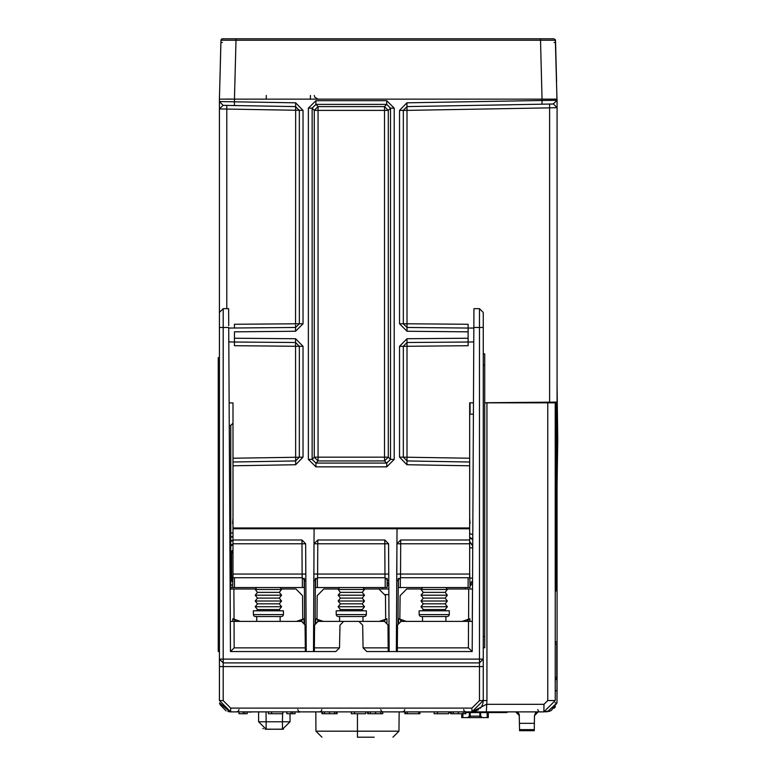 <?xml version="1.0" encoding="UTF-8"?>
<svg xmlns="http://www.w3.org/2000/svg" width="776" height="776" viewBox="0 0 776 776"><rect width="100%" height="100%" fill="white"/><g stroke="black" fill="none" stroke-linecap="round" stroke-linejoin="round"><path stroke-width="1.16" d="M479.442 662.888L483.215 659.115L479.442 659.115L479.442 662.888L483.215 659.115L483.215 700.573L471.915 711.883L543.889 711.883L555.199 700.573L555.199 402.851L486.95 402.851L486.95 700.573L486.406 711.883L471.905 711.883L471.905 708.139L230.714 708.139L223.178 700.602L223.178 659.115L219.414 659.115L223.178 662.888L479.442 662.888L479.442 700.602L471.905 708.139M557.081 102.868L555.335 39.557M219.414 107.427L219.414 102.868M230.986 38.8L225.961 38.848M230.356 38.8L550.533 38.848M306.258 651.578L305.686 543.782L301.922 540.028L302.116 577.713L232.975 577.713L232.975 402.919L229.153 402.86M386.7 100.647L386.7 104.411L315.919 104.411L312.156 108.174L312.156 459.344L315.919 463.117L318.082 460.954L384.537 460.954L388.31 457.18L384.537 457.18L384.537 460.954L386.7 463.117L390.474 459.344L390.474 108.174L386.7 104.411L384.537 106.574L384.537 110.337L388.31 110.337L384.537 106.574L318.082 106.574L314.319 110.337L318.082 110.337L318.082 106.574L315.919 104.411L315.919 100.647L308.382 108.174L308.382 459.344L315.919 466.88L386.7 466.88L394.237 459.344L394.237 108.174L386.7 100.647L315.919 100.647M308.382 459.344L312.156 459.344L314.319 457.18L318.082 460.954L318.082 457.18L314.319 457.18L314.319 110.337L312.156 108.174L308.382 108.174M394.237 459.344L390.474 459.344L388.31 457.18L388.31 110.337L390.474 108.174L394.237 108.174M315.919 466.88L315.919 463.117L386.7 463.117L386.7 466.88M228.755 325.59L228.668 308.635L223.178 308.635L219.414 312.398L219.414 101.54L295.666 102.801L303.076 110.337L303.076 323.738L295.598 331.274L234.488 331.808L234.488 338.22L295.598 338.753L303.076 346.29L303.076 457.18L232.975 458.276M228.833 341.081L229.492 341.944L234.488 341.983L234.488 338.22L234.488 345.756L299.303 346.29L299.303 457.18L295.598 460.954L232.975 462.05M303.076 323.738L295.598 323.738L295.569 327.511L228.765 328.093M473.409 414.161L470.023 414.161L470.023 402.851L473.467 402.822L469.645 402.851L469.645 458.276L403.316 457.18L403.316 346.29L407.051 346.29L407.022 338.753L468.141 338.22L468.141 328.044L407.051 327.511L403.316 323.738L403.316 110.337L407.022 106.574L553.375 104.013L557.081 107.651L557.081 402.084L549.612 402.152L549.612 107.854L557.081 107.651L557.081 99.095L557.081 100.249L553.191 104.023M469.645 574.017L469.645 577.713L400.503 577.713L400.707 540.028L469.645 540.028L469.645 574.017L396.779 574.056L396.934 543.782L400.707 540.028M313.853 576.355L314.028 543.782L317.791 543.733L317.791 540.028L384.828 540.028L384.828 543.733L388.601 543.782L388.766 576.355M473.855 328.093L468.141 328.044L468.141 324.271L407.051 323.738L407.051 110.337L399.553 110.337L406.954 102.801L407.051 110.337L549.612 107.854L549.573 104.081L551.513 104.052M468.141 328.044L468.141 331.808L407.022 331.274L407.051 323.738L399.553 323.738L399.553 110.337M230.763 589.023L230.753 425.461L229.279 425.461L230.462 651.578L228.765 327.482L223.178 327.482L223.178 308.635L219.414 312.408L219.414 666.594L483.215 666.594L483.215 700.573L486.95 700.573M484.719 402.851L486.95 402.851M219.414 327.482L223.178 327.482L223.178 659.115L479.442 659.115L479.442 327.482L483.215 327.482L483.215 312.408L479.442 308.635L473.961 308.635L472.167 651.578L366.844 651.578L388.243 651.578L388.01 624.971L384.479 621.43L318.15 621.43L314.61 624.971L314.416 647.844L339.548 647.844L335.775 651.578L230.462 651.578L230.297 621.43L301.563 621.43L305.104 624.971L305.337 651.578M483.215 327.482L483.215 666.594M469.645 572.436L470.023 587.51L468.141 587.51L468.141 577.713M398.418 578.343L398.418 587.51L400.309 587.51L400.309 577.722M422.61 587.51L421.029 589.479L447.412 589.479L445.831 587.51M447.412 589.479L445.114 592.36L423.327 592.36L421.029 589.479M423.327 592.36L421.029 595.221L447.412 595.221L445.114 592.36M447.412 595.221L445.114 598.092L423.327 598.092L421.029 595.221M423.327 598.092L421.029 600.963L447.412 600.963L445.114 598.092M447.412 600.963L445.114 603.835L423.327 603.835L421.029 600.963M423.327 603.835L421.029 606.706L447.412 606.706L445.114 603.835M447.412 606.706L445.114 609.577L423.327 609.577L421.029 606.706M419.147 614.631L419.147 610.77L449.294 610.77L449.294 614.631L419.147 614.631L419.69 615.95L421.029 616.513L447.412 616.513L448.751 615.95L449.294 614.631M422.542 621.43L422.542 616.513L445.909 616.513L445.909 621.43M387.117 578.343L387.117 587.51L385.226 587.51L385.226 577.722M315.512 578.343L315.512 587.51L317.394 587.51L317.394 577.722M339.704 587.51L338.123 589.479L364.507 589.479L362.925 587.51M364.507 589.479L362.208 592.36L340.421 592.36L338.123 589.479M340.421 592.36L338.123 595.221L364.507 595.221L362.208 592.36M364.507 595.221L362.208 598.092L340.421 598.092L338.123 595.221M340.421 598.092L338.123 600.963L364.507 600.963L362.208 598.092M364.507 600.963L362.208 603.835L340.421 603.835L338.123 600.963M340.421 603.835L338.123 606.706L364.507 606.706L362.208 603.835M364.507 606.706L362.208 609.577L340.421 609.577L338.123 606.706M336.241 614.631L336.241 610.77L366.388 610.77L366.388 614.631L336.241 614.631L336.784 615.95L338.123 616.513L351.315 616.513L338.123 616.513M362.993 621.43L362.993 616.513L364.507 616.513L351.315 616.513M304.202 578.343L304.202 587.51L302.32 587.51L302.32 577.722M232.975 572.436L232.596 587.51L234.488 587.51L234.488 577.713M256.788 587.51L255.217 589.479L281.591 589.479L280.02 587.51M281.591 589.479L279.292 592.36L257.506 592.36L255.217 589.479M257.506 592.36L255.217 595.221L281.591 595.221L279.292 592.36M281.591 595.221L279.292 598.092L257.506 598.092L255.217 595.221M257.506 598.092L255.217 600.963L281.591 600.963L279.292 598.092M281.591 600.963L279.292 603.835L257.506 603.835L255.217 600.963M257.506 603.835L255.217 606.706L281.591 606.706L279.292 603.835M281.591 606.706L279.292 609.577L257.506 609.577L255.217 606.706M253.325 614.631L253.325 610.77L283.473 610.77L283.473 614.631L253.325 614.631L253.868 615.95L255.217 616.513L268.399 616.513L255.217 616.513M283.473 614.631L282.939 615.95L281.591 616.513L268.399 616.513M219.414 651.578L218.279 651.578L218.279 357.629L219.414 357.629M483.215 353.856L484.719 353.856L484.719 647.814L483.215 647.814M219.414 133.016L219.414 279.612M557.081 133.016L557.081 279.612M470.023 578.149L472.545 578.149M470.023 547.885L472.71 547.885M555.199 690.776L557.081 690.776L557.081 642.159L555.199 642.159M282.532 713.765L282.454 721.738L258.641 721.738L266.178 729.217L265.082 729.139L282.454 729.217L289.991 721.738L282.454 721.738L282.454 729.217L283.541 729.139L266.178 729.217L282.454 729.217L266.178 729.217L266.09 711.883M507.979 711.883L506.699 712.581L465.813 712.581M450.662 712.581L448.703 712.581M488.026 717.558L479.995 717.558L479.995 716.132L469.276 716.132L469.461 712.581M479.81 712.581L479.995 716.132L480.751 716.132L480.567 712.581L480.751 716.132L482.255 717.558L462.001 717.558M303.076 110.337L219.414 108.941L223.11 105.303L219.414 101.54L219.414 99.095L234.478 99.095L234.42 105.507L223.313 105.313M232.005 38.8L236.02 38.8L236.02 40.265L555.538 40.265L556.625 81.722L555.538 40.265L554.035 38.8L542.249 38.8M303.076 457.18L295.666 464.717L295.569 342.517L299.303 346.29L303.076 346.29M295.666 102.801L295.598 323.738L234.488 324.271L234.488 328.044M295.598 338.753L295.569 342.517L299.303 346.29M295.598 331.274L295.569 327.511L299.303 323.738L299.303 110.337L295.598 106.574L299.303 110.337M406.954 464.717L407.022 460.954L403.316 457.18L399.553 457.18L399.553 346.29L403.316 346.29L407.051 342.517L468.141 341.983L468.141 345.756L407.051 346.29L407.022 460.954L469.645 462.05L469.645 465.813L406.954 464.717L399.553 457.18M471.934 711.883L486.474 704.346L543.957 704.346L547.72 700.573L555.199 700.573M473.874 325.59L473.864 327.482L479.442 327.482L479.442 308.635M476.163 711.883L230.714 711.883L230.714 708.139M445.88 587.568L465.406 587.568L465.406 589.023M362.964 587.568L382.578 587.568L382.578 589.033M232.596 551.688L231.646 553.695L230.753 553.695M231.646 553.695L231.646 577.276L230.763 577.276M230.763 587.568L256.322 587.568L256.322 588.092M313.844 578.421L313.824 581.205M388.786 578.421L388.795 581.205M396.749 578.421L396.74 581.205M305.889 581.282L305.88 580.244M524.44 38.8L465.678 38.8M374.197 737.2L357.455 737.2L357.455 731.225L315.948 731.225L321.982 737.2M542.201 38.8L540.474 38.8L542.007 99.095L557.081 99.095L557.081 100.249L542.007 100.444L542.007 99.095L234.478 99.095L236.02 40.265L220.947 40.265L219.86 81.722L220.888 42.467L222.402 42.467M314.261 95.399L314.775 97.233L318.024 99.095M238.969 709.574L238.329 711.194L236.709 711.883M297.839 709.574L298.469 711.194L300.099 711.883M380.744 709.574L381.385 711.194L383.005 711.883M321.875 709.574L321.245 711.194L319.615 711.883M463.66 709.574L464.29 711.194L465.92 711.883M404.791 709.574L404.15 711.194L402.531 711.883M366.388 614.631L365.845 615.95L364.507 616.513M537.768 709.594L538.738 711.476M466.929 38.8L448.305 38.8M463.922 38.8L461.895 38.8M235.623 38.8L234.565 38.8M279.748 38.8L278.225 38.8M278.652 38.8L277.265 38.8M319.004 38.8L317.956 38.8M310.322 38.8L310.953 38.8M277.459 38.8L279.796 38.8M269.534 38.8L271.571 38.8M276.654 38.8L278.749 38.8M278.817 38.8L279.719 38.8M281.795 38.8L277.022 38.8M315.056 38.8L314.542 38.8M239.406 38.8L242.83 38.8M235.38 38.8L233.906 38.8M274.103 38.8L269.873 38.8M267.992 38.8L271.231 38.8M281.61 38.8L278.662 38.8M278.361 38.8L277.653 38.8M278.274 38.8L275.441 38.8M317.762 38.8L316.307 38.8M320.75 38.8L319.353 38.8M315.657 38.8L317.015 38.8M273.889 38.8L274.607 38.8M229.027 38.8L229.657 38.8M370.385 38.8L362.858 38.8M379.716 38.8L372.189 38.8M404.296 38.8L396.769 38.8M411.135 38.8L409.544 38.8M407.565 38.8L406.508 38.8M235.739 38.8L234.09 38.8M236.961 38.8L237.631 38.8M332.671 38.8L331.226 38.8M331.333 38.8L332.865 38.8L331.333 38.8M232.266 38.8L231.19 38.8M333.059 38.8L330.964 38.8M306.006 38.8L330.217 38.8M341.537 38.8L340.48 38.8M346.251 38.8L346.92 38.8M429.535 38.8L427.44 38.8M427.809 38.8L429.341 38.8L427.809 38.8M405.693 38.8L426.703 38.8M341.295 38.8L340.528 38.8M429.147 38.8L427.712 38.8M437.198 38.8L438.013 38.8L437.198 38.8M493.032 38.8L443.406 38.8M438.033 38.8L436.956 38.8M495.078 38.8L496.766 38.8M472.274 38.8L473.05 38.8M437.771 38.8L437.004 38.8M464.174 38.8L442.727 38.8M545.208 38.8L544.063 38.8M518.184 38.8L543.966 38.8M541.861 38.8L542.482 38.8M511.782 38.8L509.57 38.8M505.836 38.8L507.533 38.8M543.928 38.8L538.146 38.8M271.163 38.8L271.862 38.8M245.071 38.8L246.244 38.8M248.766 38.8L249.571 38.8M275.907 38.8L275.189 38.8M302.931 38.8L301.466 38.8M300.69 38.8L303.076 38.8M557.081 106.487L557.081 110.803M230.782 99.056L223.178 99.095M452.447 99.095L449.294 99.095M447.034 99.095L445.434 99.095M536.109 99.095L541.008 99.095M346.387 99.095L353.827 99.095M422.658 99.095L430.098 99.095M221.15 39.557L221.694 39.013M219.414 99.095L220.947 40.265L222.46 38.8L236.02 38.8M219.414 110.803L219.414 108.427L219.414 110.803M266.265 99.095L266.265 95.429M310.351 99.095L310.351 95.429M219.414 101.54L223.11 105.303L295.598 106.574M484.719 402.715L549.612 402.152M232.975 543.733L305.686 543.782L305.86 576.355M305.86 576.025L305.88 580.06M305.889 581.098L302.116 577.713M232.975 527.932L469.645 527.932L469.645 465.813M234.488 341.983L295.569 342.517M490.383 105.119L511.733 104.741M469.645 458.276L469.645 462.05M469.645 527.932L469.645 540.028M389.164 651.578L388.601 543.782L384.828 540.028M388.795 581.098L385.032 577.713L317.597 577.713L317.791 543.733L384.828 543.733L385.032 577.713M317.597 577.713L313.834 581.098M313.455 651.578L314.105 528.728M313.873 572.436L314.028 544.015M396.371 651.578L397.011 528.728M314.028 543.782L317.791 540.028M301.922 540.028L232.975 540.028M469.645 528.728L232.975 528.728M400.503 577.713L396.74 581.098M396.769 576.355L396.779 574.056M396.788 572.436L396.934 544.015M468.141 338.22L468.141 341.983L468.141 338.22M468.141 341.983L473.127 341.944L473.787 341.081M546.265 99.095L557.081 99.095M230.404 640.278L230.297 621.43M227.863 711.524L230.714 711.883L219.414 700.573L219.414 666.594M229.153 402.88L229.958 402.87M542.385 402.851L542.385 402.22M397.293 651.578L397.525 624.971L401.056 621.43L472.322 621.43L472.497 589.023L447.044 589.023M472.322 621.43L472.429 601.148M483.186 701.368L483.099 702.154M482.953 702.969L482.74 703.813M482.468 704.627L481.586 706.412M481.13 707.111L480.78 707.586M480.596 707.809L480.034 708.43M478.617 709.671L474.175 711.65M473.826 711.718L472.894 711.835M388.834 589.033L378.834 589.033L385.449 595.638L385.653 619.238L383.887 621.43L384.828 620.257L384.828 621.78M388.863 594.658L384.459 594.658M323.311 621.43L316.977 619.238L317.18 595.638L323.805 589.023L338.491 589.023M364.128 589.023L378.824 589.023M421.407 589.023L406.711 589.023L400.086 595.638L399.882 619.238L398.612 618.744L398.612 623.875M230.132 589.023L255.585 589.023M281.222 589.023L295.918 589.023L302.533 595.638L302.737 619.238L300.972 621.43L301.922 620.257L301.922 621.78M230.462 651.578L234.206 647.844L234.071 621.43M314.416 647.844L314.377 651.578L335.775 651.578M366.844 651.578L363.081 647.882L362.683 625.136L358.919 621.43L343.71 621.43L339.946 625.136L339.548 647.882M230.695 425.461L232.975 423.182M468.558 621.43L468.413 647.844L472.167 651.578M239.008 711.883L239.008 713.765L244.857 713.765L244.857 711.883M247.185 711.883L247.185 713.765L244.857 713.765M282.881 711.883L282.881 713.765L268.399 713.765L268.399 711.883M295.055 711.883L295.055 713.765L286.868 713.765L286.868 711.883M337.065 711.883L337.065 713.765L321.914 713.765L321.914 711.883M365.787 711.883L365.787 713.765L351.315 713.765L351.315 711.883M382.762 711.883L382.762 713.765L367.678 713.765L367.678 711.883M419.903 711.883L419.903 713.765L404.829 713.765L404.829 711.883M448.703 711.883L448.703 713.765L434.22 713.765L434.22 711.883M465.813 711.883L465.813 713.765L450.662 713.765L450.662 711.883M271.61 711.883L271.61 713.765M292.717 711.883L292.717 713.765M322.457 711.883L322.457 713.765M336.25 711.883L336.25 713.765M354.525 711.883L354.525 713.765M368.241 711.883L368.241 713.765M405.538 711.883L405.538 713.765M407.332 711.883L407.332 713.765M418.739 711.883L418.739 713.765M437.431 711.883L437.431 713.765M451.205 711.883L451.205 713.765M464.999 711.883L464.999 713.765M468.141 587.51L400.309 587.51M469.645 562.639L469.645 523.451M469.645 498.57L469.645 513.644M470.023 523.451L469.645 518.038M462.224 621.43L469.829 618.744L466.793 621.43L467.734 620.257L467.734 621.43M469.829 618.744L469.829 621.43M406.217 621.43L398.757 618.802M401.648 621.43L399.882 619.238M466.793 621.43L467.734 620.257M385.226 587.51L317.394 587.51M386.923 618.744L385.653 619.238L386.923 618.744L386.923 623.875M385.653 619.238L379.319 621.43M315.851 618.802L316.977 619.238L315.706 618.744L315.706 623.875M318.742 621.43L316.977 619.238M383.887 621.43L384.828 620.257M302.32 587.51L234.488 587.51M232.975 562.639L232.975 523.451M232.975 498.57L232.975 513.644M232.596 523.451L232.975 518.038M304.008 618.744L302.737 619.238L304.008 618.744L304.008 623.875M302.737 619.238L296.403 621.43M240.395 621.43L232.79 618.744L232.79 621.43M232.936 618.802L234.886 620.257L234.886 621.43M235.826 621.43L234.886 620.257M300.972 621.43L301.922 620.257M555.199 587.81L557.081 588.722L557.081 317.675M219.414 325.483L219.414 317.675M557.081 642.159L557.081 588.722L555.199 591.962M470.023 533.636L472.778 534.761M472.535 580.613L470.023 583.921M470.023 542.114L472.72 545.974M388.805 582.31L387.117 583.979M232.596 585.23L230.763 584.803M230.753 541.241L232.596 540.804M472.749 539.737L470.023 538.02M471.847 589.023L472.497 588.538M470.023 537.545L472.759 539.136M230.753 546.139L232.596 544.81M232.596 550.378L230.753 552.396M557.081 385.895L557.721 440.157L557.081 440.157M557.081 484.505L557.721 440.157M557.081 641.907L555.199 641.907M262.87 728.451L263.404 728.683L262.87 728.451M289.991 721.738L290.069 713.765L289.991 721.738M258.641 721.738L258.553 711.883L258.641 721.738M368.59 737.2L369.415 737.2M392.937 737.2L398.961 731.225L357.455 731.225L357.455 713.765M543.957 704.346L543.889 711.883L547.39 711.32M555.199 679.466L556.984 679.466L556.974 702.969L551.397 710.409M557.081 690.776L556.974 702.969L547.4 711.767L556.955 703.037M550.145 711.01L551.62 710.283M554.093 708.313L554.743 707.576M554.801 707.508L555.373 706.703M219.666 702.959L219.734 703.783M220.083 704.744L226.107 710.913M554.986 702.746L556.974 702.969M549.728 711.175L545.77 711.883M536.216 712.426L538.205 711.883L535.615 712.911M518.368 713.028L519.425 715.617L515.662 711.883L518.261 712.921M534.315 729.615L519.551 729.615L519.561 730.72L534.305 730.72L534.431 715.617L535.518 713.008M519.551 729.615L519.241 714.473M518.814 713.58L518.349 713.008M517.146 712.184L516.651 712.009M534.363 723.368L519.493 723.368M534.431 715.617L538.205 711.883M229.968 711.854L219.521 702.969L230.259 711.873M299.303 711.883L304.58 711.883M247.185 712.213L249.562 711.883M296.286 711.883L299.303 712.213M249.562 712.213L252.578 711.883M487.183 717.558L487.183 712.581L479.733 712.581M468.074 712.581L468.83 712.581M469.189 712.581L469.693 712.581M470.217 712.581L470.033 717.558L467.773 717.558L469.276 716.132M556.809 679.466L556.809 644.177L555.199 643.77M556.547 679.466L556.547 677.39L555.199 677.39M556.547 677.39L555.199 677.186M554.093 42.467L555.597 42.467M406.954 102.801L542.007 100.444L542.075 104.217M295.666 464.717L232.975 465.813M226.815 308.635L226.815 105.371M407.022 331.274L399.553 323.738M399.553 346.29L407.022 338.753M318.082 457.18L318.082 110.337L384.537 110.337L384.537 457.18L318.082 457.18M315.347 578.46L315.114 624.467M304.367 578.46L304.609 624.467M313.863 574.056L388.757 574.056M396.934 543.782L469.645 543.733M305.851 574.056L232.975 574.017M398.263 578.46L398.02 624.467M403.316 346.29L407.051 342.517M483.215 700.573L479.442 700.602M547.72 700.573L547.72 402.851M468.568 619.238L468.723 589.023M305.298 647.844L234.206 647.844M468.413 647.844L397.322 647.844M219.414 700.573L223.178 700.602M233.896 589.023L234.061 619.238M363.081 647.844L388.213 647.844M243.15 711.883L243.15 713.765M291.01 711.883L291.01 713.765M324.446 711.883L324.446 713.765M329.548 711.883L329.548 713.765M334.417 711.883L334.417 713.765M370.21 711.883L370.21 713.765M375.584 711.883L375.584 713.765M380.783 711.883L380.783 713.765M453.194 711.883L453.194 713.765M458.296 711.883L458.296 713.765M463.156 711.883L463.156 713.765M400.707 620.257L400.707 621.78M317.801 620.257L317.801 621.78M219.414 368.93L218.279 368.93M219.414 640.278L218.279 640.278M483.215 636.504L484.719 636.504M483.215 365.166L484.719 365.166M231.646 577.276L232.596 579.245M555.199 590.361L556.198 587.839L556.198 402.094M550.165 402.851L550.165 402.152M232.596 533.005L230.753 533.005M232.596 536.701L230.753 536.701M232.596 537.031L230.753 537.031M472.72 545.509L470.023 541.997M465.406 587.568L466.308 587.51M470.023 586.064L472.526 583.018M382.578 587.568L383.47 587.51M387.117 586.122L388.815 584.473M232.596 540.494L230.753 540.494M230.753 545.266L232.596 544.296M230.763 578.566L232.596 580.574M232.596 581.738L230.763 580.778M557.081 432.688L557.653 432.688M462.845 717.558L462.845 713.765M556.78 677.157L556.78 643.983M545.324 38.8L543.045 38.8M277.536 99.095L276.935 99.095M230.588 99.095L231.597 99.095M233.198 99.095L234.478 99.095M413.637 38.8L411.338 38.8M409.272 38.8L407.652 38.8M417.934 99.095L414.093 99.095M313.853 575.705L313.844 578.139M388.766 575.734L388.776 578.168M396.769 575.705L396.759 578.139M327.598 99.095L323.893 99.095M304.192 99.095L306.219 99.095M542.007 99.095L543.064 99.095M544.674 99.095L545.848 99.095M279.923 38.8L279.001 38.8M318.626 38.8L315.997 38.8M317.287 38.8L316.462 38.8M314.183 38.8L311.011 38.8M316.171 38.8L314.784 38.8M314.687 38.8L312.175 38.8M311.486 38.8L310.672 38.8M238.251 38.8L239.105 38.8M230.608 38.8L229.376 38.8M272.919 38.8L272.366 38.8M271.678 38.8L270.717 38.8M273.171 38.8L273.986 38.8M272.939 38.8L270.252 38.8M278.186 38.8L277.236 38.8M282.396 38.8L280.495 38.8M318.461 38.8L317.365 38.8M317.132 38.8L315.861 38.8M313.446 38.8L314.115 38.8M234.4 38.8L233.023 38.8M332.555 38.8L334.427 38.8M238.193 38.8L235.72 38.8M233.566 38.8L231.927 38.8M347.483 38.8L345.01 38.8M342.856 38.8L341.217 38.8M343.69 38.8L342.313 38.8M429.031 38.8L430.903 38.8M443.959 38.8L441.495 38.8M439.332 38.8L437.693 38.8M440.167 38.8L438.789 38.8M459.596 38.8L461.798 38.8M464.116 38.8L465.658 38.8M466.376 38.8L465.765 38.8M471.032 38.8L472.409 38.8M509.182 38.8L508.6 38.8M507.029 38.8L505.739 38.8M505.477 38.8L504.73 38.8M282.61 38.8L280.543 38.8M276.45 38.8L275.393 38.8M236.253 38.8L234.274 38.8M236.176 38.8L234.507 38.8M230.763 38.8L229.861 38.8M236.302 38.8L234.158 38.8M274.675 38.8L273.918 38.8M315.366 38.8L313.397 38.8M319.741 38.8L319.169 38.8M250.328 38.8L249.503 38.8M248.029 38.8L247.234 38.8M244.547 38.8L242.675 38.8M250.338 38.8L249.542 38.8M244.624 38.8L242.636 38.8M275.984 38.8L277.119 38.8M278.894 38.8L280.863 38.8M300.826 38.8L300.04 38.8M423.327 609.577L422.377 610.77M445.114 609.577L446.064 610.77M340.421 609.577L339.471 610.77M362.208 609.577L363.158 610.77M339.626 621.43L339.626 616.513M257.506 609.577L256.555 610.77M279.292 609.577L280.252 610.77M256.72 621.43L256.72 616.513M280.087 621.43L280.087 616.513M315.948 731.225L315.784 711.883M398.961 731.225L399.136 711.883M488.269 717.558L488.308 712.581M468.306 712.581L469.267 712.581M461.759 717.558L461.73 713.765"/></g></svg>
